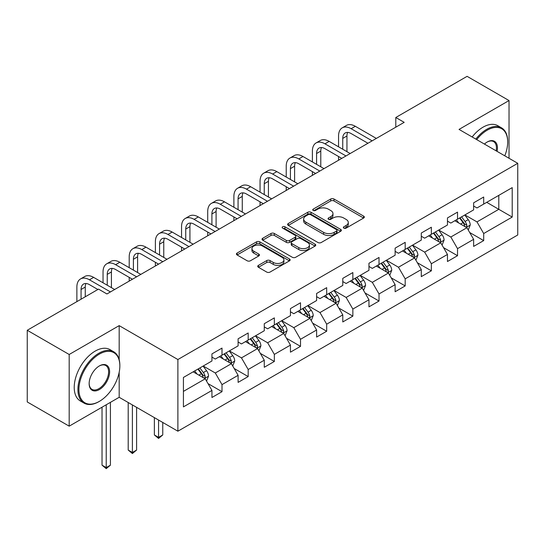 <?xml version="1.0" encoding="UTF-8"?>
<svg xmlns="http://www.w3.org/2000/svg" width="545" height="545" viewBox="0 0 545 545"><rect width="100%" height="100%" fill="white"/><g stroke="black" fill="none" stroke-linecap="round" stroke-linejoin="round"><path stroke-width="0.82" d="M343.841 228.13A1.628 0.94 0 0 0 346.143 228.13L363.638 218.027A2.33 1.342 0 0 0 364.326 217.08A2.33 1.342 0 0 0 363.638 216.127L334.003 199.02A2.33 1.342 0 0 0 330.706 199.02L313.212 209.117A1.628 0.94 0 0 0 312.735 209.784A1.628 0.94 0 0 0 313.212 210.452A1.628 0.94 0 0 0 315.521 210.452L317.783 209.144A7.453 4.306 0 0 1 328.322 209.144L330.795 210.568A7.453 4.306 0 0 1 332.975 213.613A7.453 4.306 0 0 1 330.795 216.651L328.526 217.959A1.628 0.94 0 0 0 328.049 218.627A1.628 0.94 0 0 0 328.526 219.288A1.628 0.94 0 0 0 330.835 219.288L333.097 217.98A7.453 4.306 0 0 1 343.636 217.98L346.102 219.41A7.453 4.306 0 0 1 348.289 222.449A7.453 4.306 0 0 1 346.102 225.494L343.841 226.802A1.628 0.94 0 0 0 343.364 227.463A1.628 0.94 0 0 0 343.841 228.13L343.841 226.802M258.425 265.374A2.33 1.342 0 0 0 257.744 266.321A2.33 1.342 0 0 0 258.425 267.275L266.737 272.078A2.33 1.342 0 0 0 270.034 272.078L289.463 260.857A2.33 1.342 0 0 0 290.144 259.904A2.33 1.342 0 0 0 289.463 258.957L259.822 241.844A2.33 1.342 0 0 0 256.531 241.844L237.102 253.064A2.33 1.342 0 0 0 236.421 254.011A2.33 1.342 0 0 0 237.102 254.965L247.144 260.762A2.33 1.342 0 0 0 250.441 260.762L258.752 255.959A2.33 1.342 0 0 0 259.434 255.012A2.33 1.342 0 0 0 258.752 254.059L253.772 251.184A6.227 3.597 0 0 1 251.947 248.643A6.227 3.597 0 0 1 255.796 245.318A6.227 3.597 0 0 1 262.581 246.095L282.092 257.363A6.227 3.597 0 0 1 283.918 259.904A6.227 3.597 0 0 1 280.076 263.228A6.227 3.597 0 0 1 273.283 262.452L270.034 260.571A2.33 1.342 0 0 0 266.737 260.571L258.425 265.374L258.425 267.275M119.178 325.631L69.188 354.488L27.25 330.277L27.25 401.951L69.188 426.163L119.178 397.298L177.888 431.197L177.888 359.53L119.178 325.631L119.178 359.652M509.03 158.275L509.03 100.552L459.04 129.41L517.75 163.309L177.888 359.53M509.03 100.552L467.092 76.341L395.793 117.502L395.793 127.183M27.25 330.277L98.543 289.116L106.929 293.959L404.186 122.346L395.793 117.502M317.946 242.511A2.33 1.342 0 0 0 321.243 242.511L340.673 231.291A2.33 1.342 0 0 0 341.354 230.344A2.33 1.342 0 0 0 340.673 229.391L311.031 212.278A2.33 1.342 0 0 0 307.741 212.278L288.312 223.498A2.33 1.342 0 0 0 287.631 224.445A2.33 1.342 0 0 0 288.312 225.398L317.946 242.511M283.277 228.484A1.628 0.94 0 0 1 284.933 228.716L284.933 226.775L315.065 244.174A2.33 1.342 0 0 1 315.746 245.121A2.33 1.342 0 0 1 315.065 246.074L295.635 257.295A2.33 1.342 0 0 1 292.345 257.295L262.704 240.181L262.704 238.281A2.33 1.342 0 0 0 262.022 239.228A2.33 1.342 0 0 0 262.704 240.181M262.704 238.281L271.022 233.478A2.33 1.342 0 0 1 274.312 233.478L286.336 240.42A2.33 1.342 0 0 0 289.627 240.42L295.145 237.232A2.33 1.342 0 0 0 295.826 236.285A2.33 1.342 0 0 0 295.145 235.331L282.63 228.11A1.628 0.94 0 0 1 282.153 227.442A1.628 0.94 0 0 1 283.155 226.57A1.628 0.94 0 0 1 284.933 226.775M177.888 431.197L517.75 234.984L517.75 163.309M207.999 383.598L222.006 391.685L222.006 384.613L238.111 375.314L238.111 382.386L248.179 376.575L248.179 369.503L264.277 360.204L264.277 367.276L274.346 361.464L274.346 354.393L290.451 345.101L290.451 352.165L300.513 346.354L300.513 339.29L316.618 329.991L316.618 337.062L326.68 331.251L326.68 324.18L342.785 314.881L342.785 321.952L352.853 316.141L352.853 309.07L368.958 299.77L368.958 306.842L379.02 301.031L379.02 293.959L395.125 284.66L395.125 291.732L405.187 285.921L405.187 278.849L421.292 269.557L421.292 276.628L431.361 270.817L431.361 263.746L447.465 254.447L447.465 261.518L457.528 255.707L457.528 248.636L473.632 239.337L473.632 246.408L483.694 240.597L483.694 233.526L512.211 217.06L512.211 187.623L498.791 195.369M222.006 391.685L211.944 397.496L211.944 390.424L183.427 406.89L183.427 377.447L211.944 360.981L211.944 353.909L222.006 348.098L222.006 355.17L238.111 345.871L238.111 338.799L248.179 332.988L248.179 340.06L264.277 330.76L264.277 323.696L274.346 317.885L274.346 324.949L290.451 315.657L290.451 308.586L300.513 302.775L300.513 309.846L316.618 300.547L316.618 293.476L326.68 287.665L326.68 294.736L342.785 285.437L342.785 278.366L352.853 272.555L352.853 279.626L368.958 270.327L368.958 263.262L379.02 257.451L379.02 264.516L395.125 255.224L395.125 248.152L405.187 242.341L405.187 249.412L421.292 240.113L421.292 233.042L431.361 227.231L431.361 234.302L447.465 225.003L447.465 217.932L457.528 212.121L457.528 219.192L473.632 209.893L473.632 202.829L483.694 197.018L483.694 204.082L512.211 187.623M219.322 356.716L231.4 363.692L215.295 372.991L203.217 366.015M211.944 357.104L215.295 359.046L222.006 355.17M215.295 372.991L222.006 384.613M231.4 363.692L238.111 375.314M245.495 341.613L257.567 348.582L241.469 357.881L229.391 350.905M238.111 342.001L241.469 343.936L248.179 340.06M241.469 357.881L248.179 369.503M257.567 348.582L264.277 360.204M271.662 326.503L283.741 333.479L267.636 342.771L255.557 335.802M264.277 326.891L267.636 328.826L274.346 324.949M267.636 342.771L274.346 354.393M283.741 333.479L290.451 345.101M297.829 311.393L309.907 318.369L293.803 327.668L281.724 320.692M290.451 311.781L293.803 313.716L300.513 309.846M293.803 327.668L300.513 339.29M309.907 318.369L316.618 329.991M323.996 296.282L336.074 303.258L319.976 312.558L307.898 305.582M316.618 296.671L319.976 298.612L326.68 294.736M319.976 312.558L326.68 324.18M336.074 303.258L342.785 314.881M350.169 281.179L362.248 288.148L346.143 297.447L334.065 290.471M342.785 281.567L346.143 283.502L352.853 279.626M346.143 297.447L352.853 309.07M362.248 288.148L368.958 299.77M376.336 266.069L388.415 273.038L372.31 282.337L360.231 275.368M368.958 266.457L372.31 268.392L379.02 264.516M372.31 282.337L379.02 293.959M388.415 273.038L395.125 284.66M402.503 250.959L414.581 257.935L398.477 267.234L386.405 260.258M395.125 251.347L398.477 253.282L405.187 249.412M398.477 267.234L405.187 278.849M414.581 257.935L421.292 269.557M428.677 235.849L440.755 242.825L424.65 252.124L412.572 245.148M421.292 236.237L424.65 238.179L431.361 234.302M424.65 252.124L431.361 263.746M440.755 242.825L447.465 254.447M454.843 220.745L466.922 227.715L450.817 237.014L438.739 230.038M447.465 221.127L450.817 223.069L457.528 219.192M450.817 237.014L457.528 248.636M466.922 227.715L473.632 239.337M486.719 202.338L498.798 209.314L476.984 221.904L464.905 214.934M473.632 206.024L476.984 207.958L483.694 204.082M476.984 221.904L483.694 233.526M498.798 195.369L498.798 209.314L512.211 217.06M69.188 354.488L69.188 426.163M183.427 391.392L205.233 378.802L193.155 371.826M205.233 378.802L211.944 390.424M469.688 232.511L483.694 240.597M443.521 247.621L457.528 255.707M417.354 262.724L431.361 270.817M391.181 277.834L405.187 285.921M365.014 292.944L379.02 301.031M338.847 308.054L352.853 316.141M312.673 323.165L326.68 331.251M286.507 338.268L300.513 346.354M260.34 353.378L274.346 361.464M234.166 368.488L248.179 376.575M119.178 397.298L119.178 372.31M344.495 228.362L346.102 227.428A7.453 4.306 0 0 0 348.289 224.39L348.289 222.449M332.975 213.613L332.975 215.547A7.453 4.306 0 0 1 330.795 218.586L329.18 219.519M363.61 218.048L334.003 200.955A2.33 1.342 0 0 0 330.706 200.955L313.866 210.677M340.639 231.312L311.031 214.219A2.33 1.342 0 0 0 307.741 214.219L288.339 225.419M336.558 231.005A1.628 0.94 0 0 0 337.035 230.344A1.628 0.94 0 0 0 336.558 229.677L310.541 214.655A1.628 0.94 0 0 0 308.232 214.655L305.847 216.031A7.453 4.306 0 0 0 303.66 219.076A7.453 4.306 0 0 0 305.847 222.115L323.628 232.388A7.453 4.306 0 0 0 334.167 232.388L336.558 231.005L336.558 232.947A1.628 0.94 0 0 0 337.035 232.279L337.035 230.344M303.66 219.076L303.66 221.011A7.453 4.306 0 0 0 305.847 224.056L305.847 222.115M336.558 232.947L334.167 234.323A7.453 4.306 0 0 1 323.628 234.323L305.847 224.056M262.738 240.195L271.022 235.413L271.022 233.478M295.826 236.285L295.826 238.22A2.33 1.342 0 0 1 295.145 239.173L289.627 242.355A2.33 1.342 0 0 1 286.336 242.355L274.312 235.413A2.33 1.342 0 0 0 271.022 235.413M284.933 228.716L315.037 246.095M298.81 247.621A6.227 3.597 0 0 0 305.595 248.397A6.227 3.597 0 0 0 309.437 245.073A6.227 3.597 0 0 0 307.618 242.532L300.745 238.567A2.33 1.342 0 0 0 297.447 238.567L291.929 241.748A2.33 1.342 0 0 0 291.248 242.702A2.33 1.342 0 0 0 291.929 243.649L298.81 247.621L298.81 249.555A6.227 3.597 0 0 0 305.595 250.339A6.227 3.597 0 0 0 309.437 247.014L309.437 245.073M291.248 242.702L291.248 244.637A2.33 1.342 0 0 0 291.929 245.584L291.929 243.649M298.81 249.555L291.929 245.584M283.918 259.904L283.918 261.845A6.227 3.597 0 0 1 280.076 265.163A6.227 3.597 0 0 1 273.283 264.386L270.034 262.506A2.33 1.342 0 0 0 266.737 262.506L258.453 267.288M251.947 248.643L251.947 250.577A6.227 3.597 0 0 0 253.772 253.118L253.772 251.184M258.725 255.98L253.772 253.118M289.429 260.878L259.822 243.778A2.33 1.342 0 0 0 256.531 243.778L237.13 254.978M468.25 230.01L470.24 224.983A6.288 3.631 -120 0 0 468.237 219.628L464.776 215.009M458.74 222.994L456.39 219.853M465.948 227.156L466.711 226.352L466.847 225.255A6.288 3.631 -120 0 0 465.048 221.474L461.588 216.849M460.014 217.762L463.856 222.885A3.202 1.846 60 0 1 464.435 223.859L466.847 225.255M459.571 218.014L463.039 222.633A6.288 3.631 60 0 1 464.837 226.413M338.561 146.83L338.561 135.977A17.794 10.273 60 0 1 342.246 127.837L346.436 125.411A17.794 10.273 60 0 1 355.333 126.297L376.336 138.423M342.246 127.837A17.794 10.273 60 0 1 351.144 128.715L372.146 140.842M367.95 143.26L351.144 133.559A11.861 6.847 -120 0 0 345.21 132.973A11.861 6.847 -120 0 0 342.75 138.403L342.75 149.248M347.69 132.421A11.861 6.847 -120 0 0 346.947 135.977L346.947 151.667M338.561 160.23L338.561 156.51M504.779 155.822A28.939 16.711 120 0 0 507.688 142.007A28.939 16.711 120 0 0 487.216 130.187A28.939 16.711 120 0 0 476.705 139.615M475.84 139.111A29.655 17.12 -60 0 1 486.719 129.315A29.655 17.12 -60 0 1 501.543 127.85A29.655 17.12 -60 0 1 507.688 141.421L507.688 142.007M484.423 144.071A14.47 8.352 -60 0 1 487.216 142.007L487.216 142.007A14.47 8.352 -60 0 1 497.06 151.367M472.147 136.979A29.655 17.12 -60 0 1 483.027 127.183A29.655 17.12 -60 0 1 497.851 125.718L501.543 127.85M496.148 150.842A13.761 7.943 120 0 0 493.593 141.611A13.761 7.943 120 0 0 486.964 142.156M98.877 401.658L99.381 401.365A28.939 16.711 120 0 0 119.846 365.92A28.939 16.711 120 0 0 99.381 354.107A28.939 16.711 120 0 0 78.916 389.552A28.939 16.711 120 0 0 99.381 401.365L98.877 401.658A29.655 17.12 -60 0 1 84.053 403.13A29.655 17.12 -60 0 1 79.509 379.361A29.655 17.12 -60 0 1 98.877 353.235A29.655 17.12 -60 0 1 113.707 351.763A29.655 17.12 -60 0 1 119.846 365.341L119.846 365.92M99.381 389.552A14.47 8.352 -60 0 1 89.148 383.646A14.47 8.352 -60 0 1 99.381 365.92L99.381 365.92A14.47 8.352 -60 0 1 109.613 371.826A14.47 8.352 -60 0 1 99.381 389.552M89.155 383.346A13.761 7.943 120 0 0 91.996 389.362A13.761 7.943 120 0 0 98.877 388.68A13.761 7.943 120 0 0 107.869 376.554A13.761 7.943 120 0 0 105.757 365.531A13.761 7.943 120 0 0 99.129 366.07M84.053 403.13L80.36 400.997A29.655 17.12 -60 0 1 75.816 377.235A29.655 17.12 -60 0 1 95.191 351.103A29.655 17.12 -60 0 1 110.015 349.631L113.707 351.763M442.077 245.121L444.073 240.093A6.288 3.631 -120 0 0 442.07 234.738L438.602 230.119M432.567 238.097L430.216 234.963M439.781 242.266L440.544 241.455L440.68 240.359A6.288 3.631 -120 0 0 438.882 236.578L435.421 231.959M433.84 232.865L437.683 237.995A3.202 1.846 60 0 1 438.269 238.969L440.68 240.359M433.404 233.117L436.865 237.743A6.288 3.631 60 0 1 438.664 241.524M415.91 260.231L417.906 255.203A6.288 3.631 -120 0 0 415.896 249.848L412.436 245.23M406.4 253.207L404.049 250.066M413.614 257.369L414.513 255.469A6.288 3.631 -120 0 0 412.708 251.688L409.247 247.069M407.674 247.975L411.516 253.105A3.202 1.846 60 0 1 412.095 254.079L414.513 255.469M407.238 248.227L410.698 252.853A6.288 3.631 60 0 1 412.497 256.634M312.394 161.933L312.394 151.088A17.794 10.273 60 0 1 316.073 142.947L320.269 140.521A17.794 10.273 60 0 1 329.166 141.4L350.169 153.527M316.073 142.947A17.794 10.273 60 0 1 324.97 143.826L345.973 155.952M341.783 158.37L324.97 148.669A11.861 6.847 -120 0 0 319.043 148.077A11.861 6.847 -120 0 0 316.584 153.513L316.584 164.358M321.523 147.531A11.861 6.847 -120 0 0 320.78 151.088L320.78 166.777M312.394 175.34L312.394 171.62M286.22 177.043L286.22 166.198A17.794 10.273 60 0 1 289.906 158.05L294.102 155.632A17.794 10.273 60 0 1 303 156.51L323.996 168.637M289.906 158.05A17.794 10.273 60 0 1 298.803 158.936L319.806 171.062M315.609 173.48L298.803 163.773A11.861 6.847 -120 0 0 292.869 163.187A11.861 6.847 -120 0 0 290.417 168.616L290.417 179.469M295.349 162.642A11.861 6.847 -120 0 0 294.607 166.198L294.607 181.887M286.22 190.45L286.22 186.731M389.743 275.334L391.732 270.313A6.288 3.631 -120 0 0 389.73 264.959L386.269 260.333M380.233 268.317L377.883 265.177M387.441 272.48L388.204 271.676L388.34 270.579A6.288 3.631 -120 0 0 386.541 266.798L383.081 262.172M381.507 263.085L385.349 268.215A3.202 1.846 60 0 1 385.928 269.182L388.34 270.579M381.064 263.337L384.532 267.956A6.288 3.631 60 0 1 386.33 271.737M363.57 290.444L365.566 285.416A6.288 3.631 -120 0 0 363.563 280.069L360.095 275.443M354.066 283.427L351.709 280.287M361.274 287.59L362.037 286.786L362.173 285.689A6.288 3.631 -120 0 0 360.374 281.908L356.914 277.282M355.333 278.195L359.175 283.318A3.202 1.846 60 0 1 359.761 284.292L362.173 285.689M354.897 278.447L358.358 283.066A6.288 3.631 60 0 1 360.163 286.847M337.403 305.554L339.399 300.527A6.288 3.631 -120 0 0 337.389 295.172L333.928 290.553M327.892 298.531L325.542 295.397M335.107 302.7L336.006 300.792A6.288 3.631 -120 0 0 334.208 297.011L330.74 292.392M329.166 293.299L333.009 298.428A3.202 1.846 60 0 1 333.588 299.403L336.006 300.792M328.73 293.557L332.191 298.176A6.288 3.631 60 0 1 333.99 301.957M260.054 192.153L260.054 181.308A17.794 10.273 60 0 1 263.739 173.16L267.929 170.742A17.794 10.273 60 0 1 276.826 171.62L297.829 183.747M263.739 173.16A17.794 10.273 60 0 1 272.636 174.039L293.639 186.165M289.443 188.59L272.636 178.883A11.861 6.847 -120 0 0 266.703 178.297A11.861 6.847 -120 0 0 264.25 183.726L264.25 194.572M269.182 177.752A11.861 6.847 -120 0 0 268.44 181.308L268.44 196.997M260.054 205.554L260.054 201.841M233.887 207.264L233.887 196.411A17.794 10.273 60 0 1 237.572 188.27L241.762 185.845A17.794 10.273 60 0 1 250.659 186.731L271.662 198.857M237.572 188.27A17.794 10.273 60 0 1 246.463 189.149L267.466 201.275M263.276 203.694L246.463 193.993A11.861 6.847 -120 0 0 240.536 193.407A11.861 6.847 -120 0 0 238.076 198.836L238.076 209.682M243.016 192.855A11.861 6.847 -120 0 0 242.273 196.411L242.273 212.1M233.887 220.664L233.887 216.944M207.713 222.367L207.713 211.521A17.794 10.273 60 0 1 211.399 203.38L215.595 200.955A17.794 10.273 60 0 1 224.492 201.841L245.495 213.96M211.399 203.38A17.794 10.273 60 0 1 220.296 204.259L241.299 216.385M237.102 218.804L220.296 209.103A11.861 6.847 -120 0 0 214.362 208.517A11.861 6.847 -120 0 0 211.91 213.947L211.91 224.792M216.849 207.965A11.861 6.847 -120 0 0 216.099 211.521L216.099 227.21M207.713 235.774L207.713 232.054M181.546 237.477L181.546 226.631A17.794 10.273 60 0 1 185.232 218.484L189.422 216.065A17.794 10.273 60 0 1 198.319 216.944L219.322 229.07M185.232 218.484A17.794 10.273 60 0 1 194.129 219.369L215.132 231.496M210.935 233.914L194.129 224.213A11.861 6.847 -120 0 0 188.195 223.62A11.861 6.847 -120 0 0 185.743 229.05L185.743 239.902M190.675 223.075A11.861 6.847 -120 0 0 189.933 226.631L189.933 242.321M181.546 250.884L181.546 247.164M155.38 252.587L155.38 241.742A17.794 10.273 60 0 1 159.065 233.594L163.255 231.175A17.794 10.273 60 0 1 172.152 232.054L193.155 244.18M159.065 233.594A17.794 10.273 60 0 1 167.955 234.473L188.958 246.599M184.769 249.024L167.955 239.316A11.861 6.847 -120 0 0 162.029 238.73A11.861 6.847 -120 0 0 159.569 244.16L159.569 255.006M164.508 238.185A11.861 6.847 -120 0 0 163.766 241.742L163.766 257.431M155.38 265.987L155.38 262.274M129.206 267.697L129.206 256.845A17.794 10.273 60 0 1 132.891 248.704L137.088 246.279A17.794 10.273 60 0 1 145.985 247.164L166.988 259.291M132.891 248.704A17.794 10.273 60 0 1 141.789 249.583L162.792 261.709M158.595 264.134L141.789 254.426A11.861 6.847 -120 0 0 135.862 253.841A11.861 6.847 -120 0 0 133.402 259.27L133.402 270.116M138.341 253.289A11.861 6.847 -120 0 0 137.599 256.845L137.599 272.541M129.206 281.097L129.206 277.378M311.236 320.664L313.232 315.637A6.288 3.631 -120 0 0 311.222 310.282L307.762 305.663M301.726 313.641L299.375 310.5M308.933 317.803L309.696 316.999L309.833 315.902A6.288 3.631 -120 0 0 308.034 312.122L304.573 307.503M303 308.409L306.842 313.538A3.202 1.846 60 0 1 307.421 314.513L309.833 315.902M302.564 308.661L306.024 313.286A6.288 3.631 60 0 1 307.823 317.067M285.062 335.768L287.058 330.747A6.288 3.631 -120 0 0 285.055 325.392L281.595 320.767M275.559 328.751L273.202 325.61M282.766 332.913L283.529 332.109L283.666 331.013A6.288 3.631 -120 0 0 281.867 327.232L278.406 322.606M276.826 323.519L280.668 328.649A3.202 1.846 60 0 1 281.254 329.616L283.666 331.013M276.39 323.771L279.851 328.39A6.288 3.631 60 0 1 281.656 332.178M258.895 350.878L260.892 345.85A6.288 3.631 -120 0 0 258.882 340.502L255.421 335.877M249.385 343.861L247.035 340.72M256.6 348.023L257.363 347.22L257.499 346.123A6.288 3.631 -120 0 0 255.7 342.342L252.233 337.716M250.659 338.629L254.501 343.752A3.202 1.846 60 0 1 255.08 344.726L257.499 346.123M250.223 338.881L253.684 343.5A6.288 3.631 60 0 1 255.482 347.281M158.568 420.038L158.568 437.376L162.757 434.958L162.757 422.464M162.757 434.958L158.568 438.446L154.371 434.958L154.371 417.62M154.371 434.958L158.568 437.376L158.568 438.446M232.729 365.988L234.725 360.96A6.288 3.631 -120 0 0 232.715 355.606L229.254 350.987M223.218 358.971L220.868 355.831M230.426 363.133L231.189 362.323L231.325 361.226A6.288 3.631 -120 0 0 229.527 357.445L226.066 352.826M224.492 353.732L228.335 358.862A3.202 1.846 60 0 1 228.914 359.836L231.325 361.226M224.056 353.991L227.517 358.61A6.288 3.631 60 0 1 229.316 362.391M132.394 404.928L132.394 452.486L136.591 450.068L136.591 407.353M136.591 450.068L132.394 453.549L128.204 450.068L128.204 402.51M128.204 450.068L132.394 452.486L132.394 453.549M103.039 282.8L103.039 271.955A17.794 10.273 60 0 1 106.725 263.814L110.921 261.389A17.794 10.273 60 0 1 119.811 262.274L140.814 274.394M106.725 263.814A17.794 10.273 60 0 1 115.622 264.693L136.625 276.819M132.428 279.238L115.622 269.537A11.861 6.847 -120 0 0 109.688 268.951A11.861 6.847 -120 0 0 107.236 274.38L107.236 285.226M112.168 268.399A11.861 6.847 -120 0 0 111.425 271.955L111.425 287.644M206.555 381.098L208.551 376.07A6.288 3.631 -120 0 0 206.548 370.716L203.087 366.097M197.052 374.074L194.694 370.934M204.259 378.237L205.022 377.433L205.158 376.336A6.288 3.631 -120 0 0 203.36 372.555L199.899 367.936M198.326 368.842L202.161 373.972A3.202 1.846 60 0 1 202.747 374.946L205.158 376.336M197.883 369.094L201.343 373.72A6.288 3.631 60 0 1 203.149 377.501M106.227 404.778L106.227 467.596L110.417 465.171L110.417 402.353M110.417 465.171L106.227 468.659L102.031 465.171L102.031 407.197M102.031 465.171L106.227 467.596L106.227 468.659M76.872 301.63L76.872 287.065A17.794 10.273 60 0 1 80.558 278.917L84.748 276.499A17.794 10.273 60 0 1 93.645 277.378L114.648 289.504M80.558 278.917A17.794 10.273 60 0 1 89.455 279.803L110.451 291.929M97.875 289.504L89.455 284.647A11.861 6.847 -120 0 0 83.521 284.054A11.861 6.847 -120 0 0 81.062 289.484L81.062 299.212M86.001 283.509A11.861 6.847 -120 0 0 85.258 287.065L85.258 296.787M346.102 227.428L346.102 225.494M328.526 219.288L328.526 217.959M330.795 218.586L330.795 216.651M313.212 210.452L313.212 209.117M330.706 200.955L330.706 199.02M334.003 200.955L334.003 199.02M363.638 218.027L363.638 216.127M288.312 225.398L288.312 223.498M307.741 214.219L307.741 212.278M311.031 214.219L311.031 212.278M340.673 231.291L340.673 229.391M323.628 234.323L323.628 232.388M334.167 234.323L334.167 232.388M274.312 235.413L274.312 233.478M286.336 242.355L286.336 240.42M289.627 242.355L289.627 240.42M295.145 239.173L295.145 237.232M315.065 246.074L315.065 244.174M266.737 262.506L266.737 260.571M270.034 262.506L270.034 260.571M273.283 264.386L273.283 262.452M258.752 255.959L258.752 254.059M237.102 254.965L237.102 253.064M256.531 243.778L256.531 241.844M259.822 243.778L259.822 241.844M289.463 260.857L289.463 258.957M466.302 227.36L470.199 225.105M465.048 221.474L468.237 219.628M460.58 224.056L463.039 222.633M355.333 126.297L351.144 128.715M346.947 135.977L342.75 138.403M440.135 242.464L444.032 240.216M438.882 236.578L442.07 234.738M434.406 239.16L436.865 237.743M413.962 257.574L417.865 255.326M412.708 251.688L415.896 249.848M408.239 254.27L410.698 252.853M329.166 141.4L324.97 143.826M320.78 151.088L316.584 153.513M303 156.51L298.803 158.936M294.607 166.198L290.417 168.616M387.795 272.684L391.692 270.429M386.541 266.798L389.73 264.959M382.072 269.38L384.532 267.956M361.628 287.794L365.525 285.539M360.374 281.908L363.563 280.069M355.899 284.49L358.358 283.066M335.454 302.897L339.358 300.649M334.208 297.011L337.389 295.172M329.732 299.593L332.191 298.176M276.826 171.62L272.636 174.039M268.44 181.308L264.25 183.726M250.659 186.731L246.463 189.149M242.273 196.411L238.076 198.836M224.492 201.841L220.296 204.259M216.099 211.521L211.91 213.947M198.319 216.944L194.129 219.369M189.933 226.631L185.743 229.05M172.152 232.054L167.955 234.473M163.766 241.742L159.569 244.16M145.985 247.164L141.789 249.583M137.599 256.845L133.402 259.27M309.288 318.007L313.191 315.759M308.034 312.122L311.222 310.282M303.565 314.703L306.024 313.286M283.121 333.118L287.017 330.863M281.867 327.232L285.055 325.392M277.398 329.814L279.851 328.39M256.947 348.228L260.851 345.973M255.7 342.342L258.882 340.502M251.225 344.924L253.684 343.5M230.78 363.331L234.684 361.083M229.527 357.445L232.715 355.606M225.058 360.027L227.517 358.61M119.811 262.274L115.622 264.693M111.425 271.955L107.236 274.38M204.613 378.441L208.51 376.193M203.36 372.555L206.548 370.716M198.891 375.137L201.343 373.72M93.645 277.378L89.455 279.803M85.258 287.065L81.062 289.484"/></g></svg>
